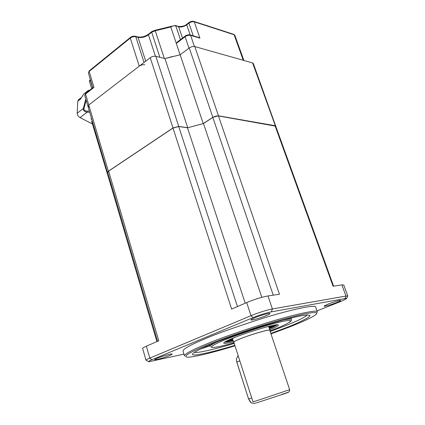 <?xml version="1.0" encoding="UTF-8"?>
<svg xmlns="http://www.w3.org/2000/svg" width="425" height="425" viewBox="0 0 425 425"><rect width="100%" height="100%" fill="white"/><g stroke="black" fill="none" stroke-linecap="round" stroke-linejoin="round"><path stroke-width="0.64" d="M333.598 286.142L275.729 126.188L218.461 115.935C216.686 115.786 214.811 116.285 212.829 117.433L203.485 123.526L187.478 127.808L178.723 126.533L172.991 128.063L108.619 171.148L107.732 172.423L157.59 341.302M111.09 183.791L110.606 184.689L156.889 341.604M218.461 115.935L279.459 294.233L267.994 295.949L272.393 308.959C268.419 309.527 256.567 313.246 251.005 315.674L149.823 358.078C147.3 359.136 146.035 359.863 146.035 360.272L142.63 348.516C142.508 348.107 143.751 347.331 146.359 346.184L158.78 340.781L108.619 171.148M172.991 128.063L231.636 309.108L246.681 302.568C254.554 299.317 261.657 297.107 267.994 295.949M245.225 303.2L187.478 127.808M203.485 123.526L261.816 297.325M183.945 354.137L148.893 361.739C148.102 361.563 149.085 360.905 151.837 359.757L253.082 317.618C257.848 315.557 267.973 312.375 271.384 311.865L272.393 308.959L345.977 296.044L341.913 284.899L333.072 286.222L275.065 125.805M341.913 284.899L343.745 284.957L347.788 296.013L345.977 296.044L345.047 298.552C346.317 298.318 346.805 298.377 346.513 298.738L341.233 301.293L317.007 310.903M346.614 298.525L347.788 296.013M271.384 311.865L345.047 298.552M317.316 311.769L315.626 306.993C315.292 304.47 291.561 309.421 264.047 317.932C236.268 326.788 216.649 333.715 205.185 338.72C190.336 344.898 182.952 349.026 183.026 351.103L184.492 355.948C184.461 354.014 191.898 349.993 206.794 343.894C218.307 338.964 237.973 332.047 265.795 323.149C293.335 314.58 317.045 309.421 317.316 311.769L316.763 313.06M169.74 355.481C171.679 354.726 172.454 354.216 172.072 353.945C170.021 353.781 158.775 357.43 157.266 358.238L154.881 359.454C153.266 360.777 164.353 357.738 169.74 355.481M336.828 302.499C339.543 301.468 340.792 300.757 340.584 300.363C338.709 300.316 330.039 303.248 328.02 304.141L324.206 305.995C322.83 307.11 331.341 304.709 336.828 302.499M266.395 315.605C269.195 314.516 270.342 313.762 269.843 313.337C267.33 313.23 256.732 316.784 254.66 317.788L251.101 319.621C249.252 321.167 260.105 318.235 266.395 315.605M270.985 333.896L289.17 327.117C303.987 321.305 312.981 317.034 316.163 314.303C319.021 310.941 308.258 312.54 283.873 319.09C260.227 325.64 228.044 336.52 207.804 344.781C189.109 352.564 182.293 356.687 187.367 357.149C192.961 357.483 212.516 352.707 234.993 345.812M200.281 349.106L209.822 345.844M233.479 341.748C226.042 343.602 222.854 343.899 223.933 342.63C225 341.663 228.214 340.09 233.569 337.918C248.242 331.914 274.189 324.206 277.764 324.721C279.788 324.998 277.137 326.66 269.801 329.726M233.15 340.717C228.799 341.801 225.962 342.263 224.639 342.093M277.1 324.732C275.761 325.842 273.217 327.165 269.455 328.695M269.838 330.469L269.949 330.177C270.05 328.918 251.154 334.369 240.327 338.767C235.742 340.616 233.511 341.78 233.644 342.252L233.888 342.375M240.449 338.741C236.098 340.478 233.893 341.626 233.83 342.194L252.997 401.885L260.142 399.59L289.653 389.688L269.763 330.241C269.137 328.86 244.439 336.797 240.449 338.741M256.307 402.953L285.324 393.422C291.97 391.122 285.834 393.072 281.605 394.464M92.124 120.519L91.715 121.561L110.728 185.098M275.899 126.661L253.289 63.431L252.593 62.916L194.793 46.575C193.008 46.261 191.17 46.723 189.274 47.956L180.142 54.772L164.958 58.581L155.858 56.302C153.962 56.01 152.086 56.477 150.243 57.704L88.772 104.986L87.975 106.463L89.33 107.254M144.803 64.77C142.901 64.504 141.047 64.967 139.241 66.167L88.772 104.986L108.354 171.222L107.467 172.497L107.865 172.874M108.354 171.222L172.991 127.946L150.243 57.704M155.858 56.302L178.728 126.416L172.991 127.946M178.728 126.416L187.733 127.734L164.958 58.581M185.199 36.045L185.098 36.72L188.992 48.168L180.142 54.772L203.23 123.585L187.733 127.734M203.23 123.585L212.845 117.316L189.274 47.956M194.793 46.575L218.482 115.812L212.845 117.316M218.482 115.812L275.315 125.736L252.593 62.916M275.979 126.119L275.315 125.736M111.058 183.69L110.351 184.758M172.428 56.525L164.937 58.576M87.975 106.463L84.75 95.535L85.537 94.026L88.772 104.986L87.975 106.463L107.467 172.497M170.877 26.361L170.792 26.993L180.115 54.777M164.332 58.427L155.237 30.791L170.792 26.993L170.701 26.483L154.982 30.313L155.237 30.791L151.677 32.226L159.896 57.317M92.427 123.978L80.027 117.613C78.253 116.508 77.308 115.042 77.196 113.215L77.775 101.171L78.551 99.737M92.953 87.651L93.973 87.396L85.537 94.026L85.696 93.357M177.469 41.947L176.306 43.43L185.098 36.72C186.979 35.472 188.812 35.02 190.602 35.36L194.411 46.495M198.257 37.326L199.909 38.144L190.602 35.36L190.076 34.877M91.614 118.782L90.923 118.973L91.534 118.517M88.108 90.594L87.699 91.784M85.797 99.067L83.332 108.492C83.172 110.516 84.442 111.754 87.13 112.2L89.67 112.189M81.791 97.176L83.077 95.041M78.227 99.992L81.526 97.399L83.9 93.914L87.917 90.955L88.517 91.141M86.142 100.242L83.985 108.497C83.799 110.08 84.83 110.946 87.072 111.1L89.34 111.09M83.985 108.497L83.332 108.492L77.196 113.215M88.841 90.886L88.405 90.467L88.023 90.663L83.98 93.851M80.027 117.613L87.13 112.2L87.072 111.1M250.389 402.14L248.567 398.947L236.768 362.058L236.385 358.828M238.117 355.539L236.38 359.024L236.768 362.058M248.567 398.947L236.815 362.015L239.833 360.878M251.717 397.901L248.625 398.932L251.18 402.9L254.453 403.442L255.675 403.043M229.601 339.591L229.293 340.122C229.505 340.42 230.706 340.361 232.9 339.942M225.946 341.333L232.953 340.101M269.253 328.084L275.602 324.902M271.639 325.678L272.181 325.853C272.175 326.31 271.182 327 269.2 327.93M269.376 328.456C272.776 327.053 275.071 325.842 276.25 324.812M225.372 341.652C226.557 341.833 229.123 341.44 233.07 340.473M151.837 359.757L149.823 358.078L146.359 346.184M246.681 302.568L251.005 315.674L253.082 317.618M178.723 126.533L237.458 306.579M212.829 117.433L273.227 295.168M270.831 333.428L285.589 327.893C295.147 324.238 302.85 320.678 308.699 317.209L310.107 315.446L307.392 314.925L299.837 316.035C289.064 318.309 273.089 322.777 257.391 327.749C236.698 334.571 221.754 339.899 212.553 343.751C202.449 347.841 191.154 353.069 192.642 354.641C193.986 356.272 213.472 351.879 234.844 345.344M307.312 314.93C304.842 317.73 292.852 322.809 283.948 326.326L270.188 331.516M234.228 343.421C215.071 349.254 196.993 353.388 194.416 352.293M292.31 317.719L290.971 318.309M291.417 319.584L291.375 319.478C291.051 318.84 288.208 319.074 282.843 320.168M217.303 341.859C212.558 343.984 210.141 345.541 210.04 346.534L209.552 344.983M234.032 342.805C219.263 346.928 211.677 348.314 211.262 346.981C213.042 345.1 217.733 342.667 225.33 339.687C231.498 337.121 241.379 333.593 254.984 329.115C265.901 325.656 275.347 323.043 283.321 321.279C299.561 318.213 284.453 325.364 274.699 329.083L269.987 330.905M265.822 315.653L266.204 315.424M139.241 66.167L130.289 38.08L89.186 71.411L93.973 87.396M130.406 37.427L130.289 38.08C132.058 36.853 133.896 36.401 135.798 36.736L144.059 62.459M155.428 56.222L148.442 34.802C145.074 37.124 141.61 37.974 138.045 37.347L145.717 61.184M243.27 60.281L234.111 34.733L194.289 21.85L199.909 38.144M233.633 34.297L234.866 35.333L243.876 60.451M91.657 88.666L89.542 81.573L90.318 80.027L92.666 87.874M92.804 87.768L88.395 73.031L89.335 70.762M88.379 72.973L89.25 70.832L130.332 37.49C131.925 36.316 133.636 35.918 135.453 36.295L135.798 36.736L138.045 37.347L137.7 36.906C141.328 37.533 144.92 36.635 148.474 34.213L148.553 34.154M137.541 36.863L135.299 36.252M148.442 34.802L148.474 34.213L151.709 31.636L151.677 32.226L148.442 34.802M170.792 26.993C172.561 25.952 174.239 25.606 175.822 25.952L180.45 39.668M193.248 35.828L188.907 23.168C190.751 21.925 192.546 21.489 194.289 21.85L193.795 21.388M81.079 98.579L77.775 101.171M90.923 118.973L91.805 119.43M190.172 34.893L186.734 24.847C184.004 26.695 181.31 27.354 178.659 26.823L182.484 38.117M89.866 90.079L89.388 90.456M90.456 79.921L90.339 79.517M151.783 31.572L154.987 30.313M170.808 26.403L175.482 25.532L178.659 26.823L178.325 26.403C182.123 26.679 184.933 25.968 186.756 24.262L186.825 24.209M178.165 26.355L175.323 25.479M188.992 22.525L188.907 23.168L186.734 24.847L186.756 24.262L188.923 22.578C190.575 21.399 192.254 21.022 193.959 21.441L233.792 34.345L234.866 35.333M88.405 90.467L89.308 90.238M230.918 339.017C229.5 339.915 230.143 340.175 232.852 339.793M269.147 327.776C271.432 326.655 271.798 326.06 270.242 326.002M232.061 339.671L230.355 339.533M270.953 326.033L269.726 327.202M276.038 325.337L276.84 324.753C275.31 325.879 272.839 327.138 269.402 328.541M233.097 340.558C228.751 341.615 226.004 342.077 224.867 341.95L224.974 341.96M270.438 326.283L269.949 326.076M231.2 338.895L230.94 339.373L231.683 339.665M268.69 326.384C270.709 326.235 270.842 326.639 269.089 327.595M232.794 339.607C230.775 339.766 230.642 339.362 232.395 338.396M234.414 337.583C232.533 338.491 231.96 339.06 232.688 339.277M268.977 327.266C269.657 326.682 268.86 326.575 266.587 326.931M146.423 360.416L148.559 361.558M289.032 322.554C291.077 321.327 291.863 320.301 291.375 319.478L290.886 318.054M232.518 338.746L233.644 342.252M269.949 330.177L268.797 326.729M281.727 394.405C291.433 391.266 288.283 392.057 289.313 391.542L289.653 389.688M84.734 95.487L85.611 93.426L93.048 87.577M198.709 37.464L190.251 34.93C188.514 34.531 186.803 34.924 185.125 36.104L177.188 42.16M89.542 81.573C89.239 81.228 89.505 80.537 90.328 79.496M229.181 339.777L229.293 340.122M272.181 325.853L272.085 325.577M230.366 339.559L230.823 339.081L230.94 339.373M269.477 327.362L270.337 325.996M232.454 338.874L232.836 338.486"/></g></svg>
